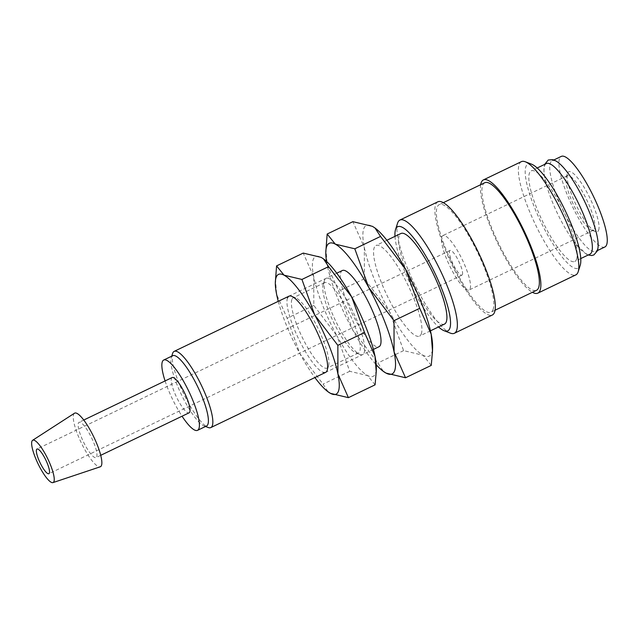 <?xml version="1.0" encoding="UTF-8"?>
<svg xmlns="http://www.w3.org/2000/svg" width="639" height="639" viewBox="0 0 639 639"><rect width="100%" height="100%" fill="white"/><g stroke="black" fill="none" stroke-linecap="round" stroke-linejoin="round"><path stroke-width="0.48" stroke-dasharray="3.19 2.4" d="M596.083 231.765A50.257 11.662 64.3 0 1 597.441 249.25A50.257 11.662 64.3 0 1 595.692 251.391A50.257 11.662 64.3 0 1 565.819 216.022A50.257 11.662 64.3 0 1 550.395 162.945A50.257 11.662 64.3 0 1 552.144 160.804A50.257 11.662 64.3 0 1 567.712 172.762M437.875 201.796A62.822 14.585 -115.7 0 0 435.686 204.48A62.822 14.585 -115.7 0 0 454.976 270.816A62.822 14.585 -115.7 0 0 492.318 315.035M484.777 182.73A59.683 13.85 -115.7 0 0 482.701 185.278A59.683 13.85 -115.7 0 0 501.024 248.299A59.683 13.85 -115.7 0 0 536.496 290.314M493.036 309.659A59.683 13.85 -115.7 0 0 474.713 246.638A59.683 13.85 -115.7 0 0 439.241 204.632A59.683 13.85 -115.7 0 0 437.156 207.172A59.683 13.85 -115.7 0 0 455.479 270.193A59.683 13.85 -115.7 0 0 490.96 312.207A59.683 13.85 -115.7 0 0 493.036 309.659M521.376 161.651A62.822 14.585 -115.7 0 0 519.188 164.335A62.822 14.585 -115.7 0 0 538.469 230.671A62.822 14.585 -115.7 0 0 575.819 274.89M531.568 164.183A57.798 13.419 -115.7 0 0 525.945 166.531A57.798 13.419 -115.7 0 0 546.577 233.027A57.798 13.419 -115.7 0 0 580.06 265.776A57.798 13.419 -115.7 0 0 580.204 265.353M546.401 163.56A50.257 11.662 -115.7 0 0 544.652 165.709A50.257 11.662 -115.7 0 0 546.018 183.193A50.257 11.662 -115.7 0 0 574.389 242.197A50.257 11.662 -115.7 0 0 589.957 254.154M576.53 259.306A50.257 11.662 -115.7 0 0 561.098 206.237A50.257 11.662 -115.7 0 0 531.225 170.861A50.257 11.662 -115.7 0 0 529.475 173.001A50.257 11.662 -115.7 0 0 544.899 226.078A50.257 11.662 -115.7 0 0 574.78 261.447A50.257 11.662 -115.7 0 0 576.53 259.306M74.491 413.225A29.737 6.901 -115.7 0 0 73.637 414.399A29.737 6.901 -115.7 0 0 82.567 445.407A29.737 6.901 -115.7 0 0 100.251 466.805M172.147 377.545A19.569 4.545 -115.7 0 0 171.468 378.376A19.569 4.545 -115.7 0 0 177.474 399.048A19.569 4.545 -115.7 0 0 189.104 412.818M96.713 456.733A19.569 4.545 -115.7 0 0 90.706 436.062A19.569 4.545 -115.7 0 0 79.076 422.291A19.569 4.545 -115.7 0 0 78.389 423.122A19.569 4.545 -115.7 0 0 84.396 443.793A19.569 4.545 -115.7 0 0 96.034 457.564A19.569 4.545 -115.7 0 0 96.713 456.733M172.722 355.691A39.011 9.058 -115.7 0 0 171.364 357.353A39.011 9.058 -115.7 0 0 171.268 357.64A39.011 9.058 -115.7 0 0 181.468 394.774A39.011 9.058 -115.7 0 0 204.097 425.933A39.011 9.058 -115.7 0 0 206.533 426.013M342.352 270.513A42.286 9.817 -115.7 0 0 340.875 272.318A42.286 9.817 -115.7 0 0 353.854 316.968A42.286 9.817 -115.7 0 0 378.991 346.729M431.245 365.396L423.098 355.276L403.592 350.619L389.678 311.96A72.487 16.822 -115.7 0 0 423.098 355.276A72.487 16.822 -115.7 0 0 431.668 353.04A72.487 16.822 -115.7 0 0 432.603 347.273M375.405 228.299A72.487 16.822 -115.7 0 0 372.385 226.326A72.487 16.822 -115.7 0 0 363.807 228.562A72.487 16.822 -115.7 0 0 364.326 247.477A72.487 16.822 -115.7 0 0 389.678 311.96L364.414 278.756L364.326 247.477L352.88 221.661M444.512 324.077A50.257 11.662 64.3 0 1 414.639 288.7A50.257 11.662 64.3 0 1 399.207 235.631A50.257 11.662 64.3 0 1 400.957 233.491M421.269 333.949A50.257 11.662 -115.7 0 0 405.837 280.88A50.257 11.662 -115.7 0 0 375.964 245.504A50.257 11.662 -115.7 0 0 374.214 247.652A50.257 11.662 -115.7 0 0 389.638 300.721A50.257 11.662 -115.7 0 0 419.519 336.098A50.257 11.662 -115.7 0 0 421.269 333.949M462.404 274.554A13.699 3.179 -115.7 0 0 458.195 260.089A13.699 3.179 -115.7 0 0 450.056 250.448A13.699 3.179 -115.7 0 0 449.576 251.031A13.699 3.179 -115.7 0 0 453.778 265.497A13.699 3.179 -115.7 0 0 461.925 275.145A13.699 3.179 -115.7 0 0 462.404 274.554M594.574 228.898A30.201 7.013 -115.7 0 0 585.3 197.004A30.201 7.013 -115.7 0 0 567.344 175.749A30.201 7.013 -115.7 0 0 566.29 177.035A30.201 7.013 -115.7 0 0 566.218 177.259A30.201 7.013 -115.7 0 0 574.118 206.006A30.201 7.013 -115.7 0 0 591.634 230.128A30.201 7.013 -115.7 0 0 593.519 230.184A30.201 7.013 -115.7 0 0 594.574 228.898M470.128 288.724A30.201 7.013 -115.7 0 0 460.855 256.83A30.201 7.013 -115.7 0 0 442.899 235.575A30.201 7.013 -115.7 0 0 441.853 236.861A30.201 7.013 -115.7 0 0 451.126 268.755A30.201 7.013 -115.7 0 0 469.074 290.018A30.201 7.013 -115.7 0 0 470.128 288.724M598.631 230.216A33.22 7.708 -115.7 0 0 586.778 191.996A33.22 7.708 -115.7 0 0 567.528 173.169A33.22 7.708 -115.7 0 0 567.44 173.417A33.22 7.708 -115.7 0 0 576.13 205.039A33.22 7.708 -115.7 0 0 595.404 231.566A33.22 7.708 -115.7 0 0 598.631 230.216M604.853 246.989A50.257 11.662 64.3 0 1 574.98 211.613A50.257 11.662 64.3 0 1 559.556 158.544A50.257 11.662 64.3 0 1 561.306 156.395M326.553 261.423A72.487 16.822 -115.7 0 0 327.256 265.297A72.487 16.822 -115.7 0 0 352.608 329.78A72.487 16.822 -115.7 0 0 376.227 364.749M325.898 248.331L327.256 265.297L338.694 291.12L352.608 329.78L377.881 362.984L383.424 371.443M364.414 278.756L338.694 291.12M403.592 350.619L377.881 362.984M172.594 353.479A42.286 9.817 -115.7 0 0 183.649 393.728A42.286 9.817 -115.7 0 0 208.178 427.499M165.086 380.94A39.011 9.058 -115.7 0 0 182.043 416.213M480.672 184.703A62.822 14.585 -115.7 0 0 497.493 242.836A62.822 14.585 -115.7 0 0 532.391 292.279M397.57 223.187A62.822 14.585 -115.7 0 0 414 282.981A62.822 14.585 -115.7 0 0 450.439 333.159M394.99 236.358A57.798 13.419 -115.7 0 0 410.645 284.595A57.798 13.419 -115.7 0 0 438.538 326.952M323.23 284.339A39.011 9.058 -115.7 0 0 323.134 284.627A39.011 9.058 -115.7 0 0 333.334 321.76A39.011 9.058 -115.7 0 0 355.963 352.92A39.011 9.058 -115.7 0 0 358.399 353A39.011 9.058 -115.7 0 0 359.757 351.338A39.011 9.058 -115.7 0 0 347.784 310.139A39.011 9.058 -115.7 0 0 324.588 282.678A39.011 9.058 -115.7 0 0 323.23 284.339M324.564 280.154A42.286 9.817 -115.7 0 0 324.46 280.473A42.286 9.817 -115.7 0 0 335.515 320.714A42.286 9.817 -115.7 0 0 360.045 354.485A42.286 9.817 -115.7 0 0 364.158 352.768A42.286 9.817 -115.7 0 0 349.062 304.124A42.286 9.817 -115.7 0 0 324.564 280.154M291.895 299.411A39.011 9.058 -115.7 0 0 303.868 340.603A39.011 9.058 -115.7 0 0 327.064 368.072A39.011 9.058 -115.7 0 0 328.422 366.403A39.011 9.058 -115.7 0 0 328.526 366.115A39.011 9.058 -115.7 0 0 318.318 328.981A39.011 9.058 -115.7 0 0 295.689 297.822A39.011 9.058 -115.7 0 0 293.253 297.742A39.011 9.058 -115.7 0 0 291.895 299.411M287.502 297.982A42.286 9.817 -115.7 0 0 298.445 338.534A42.286 9.817 -115.7 0 0 323.286 372.417M375.077 384.838L367.601 375.564L349.725 371.299L336.969 335.858A66.448 15.424 -115.7 0 0 367.601 375.564A66.448 15.424 -115.7 0 0 375.468 373.511A66.448 15.424 -115.7 0 0 376.323 368.232M323.893 259.17A66.448 15.424 -115.7 0 0 321.121 257.357A66.448 15.424 -115.7 0 0 313.254 259.41A66.448 15.424 -115.7 0 0 313.725 276.751A66.448 15.424 -115.7 0 0 336.969 335.858L313.813 305.418L313.725 276.751L303.237 253.084M275.417 279.019L276.663 294.571L287.151 318.238L299.907 353.679L323.062 384.111L328.15 391.867M278.253 301.328A66.448 15.424 -115.7 0 0 299.907 353.679A66.448 15.424 -115.7 0 0 314.891 377.545M313.813 305.418L287.151 318.238M349.725 371.299L323.062 384.111M443.338 202.659L439.241 204.632M537.199 167.985L531.225 170.861M83.757 420.039L79.076 422.291M336.761 273.196L288.972 296.176M386.891 240.248L375.964 245.504M450.056 250.448L37.006 449.025M567.344 175.749L442.899 235.575M553.893 159.958L552.144 160.804M588.199 254.993L586.067 253.963L574.389 242.197M546.018 183.193C544.444 177.091 543.757 172.083 543.973 168.169L544.795 163.991M597.449 250.552L595.692 251.391M591.634 230.128L595.404 231.566M566.218 177.259L567.44 173.417M593.519 230.184L469.074 290.018M461.925 275.145L48.883 473.723M430.446 330.842L419.519 336.098M373.408 349.413L325.618 372.393M204.097 425.933L205.542 426.493M171.268 357.64L171.731 356.163M100.714 455.319L96.034 457.564M580.747 258.579L574.78 261.447M495.057 310.234L490.96 312.207M355.963 352.92L360.045 354.485M323.134 284.627L324.46 280.473M358.399 353L327.064 368.072M295.689 297.822L291.608 296.264M328.526 366.115L327.2 370.277M324.588 282.678L293.253 297.742"/><path stroke-width="0.96" d="M544.652 164.407L548.23 160.022L552.831 159.63L556.034 160.996C559.548 163.137 563.446 167.059 567.712 172.762A50.257 11.662 64.3 0 1 596.083 231.765C598.344 240.352 598.751 246.75 597.297 250.967L593.863 254.937L591.714 255.528L588.199 254.993M438.538 326.952A57.798 13.419 -115.7 0 0 444.169 330.754L450.439 333.159A62.822 14.585 -115.7 0 0 454.361 333.286A62.822 14.585 -115.7 0 0 456.55 330.603A62.822 14.585 -115.7 0 0 437.26 264.266A62.822 14.585 -115.7 0 0 399.918 220.048A62.822 14.585 -115.7 0 0 397.73 222.723A62.822 14.585 -115.7 0 0 397.57 223.187L395.533 229.585A57.798 13.419 -115.7 0 0 394.99 236.358M444.169 330.754A57.798 13.419 -115.7 0 0 449.792 328.406A57.798 13.419 -115.7 0 0 429.16 261.918A57.798 13.419 -115.7 0 0 395.677 229.161A57.798 13.419 -115.7 0 0 395.533 229.585M454.361 333.286L492.318 315.035A62.822 14.585 -115.7 0 0 494.506 312.359A62.822 14.585 -115.7 0 0 475.224 246.015A62.822 14.585 -115.7 0 0 437.875 201.796L399.918 220.048M495.057 310.234L536.496 290.314A59.683 13.85 -115.7 0 0 538.573 287.766A59.683 13.85 -115.7 0 0 520.258 224.744A59.683 13.85 -115.7 0 0 484.777 182.73L443.338 202.659M532.391 292.279A62.822 14.585 -115.7 0 0 537.862 293.141L575.819 274.89A62.822 14.585 -115.7 0 0 578.007 272.214A62.822 14.585 -115.7 0 0 578.167 271.751A62.822 14.585 -115.7 0 0 561.737 211.956A62.822 14.585 -115.7 0 0 525.298 161.779A62.822 14.585 -115.7 0 0 521.376 161.651L483.419 179.902A62.822 14.585 -115.7 0 0 481.231 182.586A62.822 14.585 -115.7 0 0 480.672 184.703M537.862 293.141A62.822 14.585 -115.7 0 0 540.043 290.457A62.822 14.585 -115.7 0 0 520.761 224.121A62.822 14.585 -115.7 0 0 483.419 179.902M578.167 271.751L580.204 265.353A57.798 13.419 -115.7 0 0 565.092 210.343A57.798 13.419 -115.7 0 0 531.568 164.183L525.298 161.779M580.747 258.579L589.957 254.154A50.257 11.662 -115.7 0 0 591.706 252.006A50.257 11.662 -115.7 0 0 576.282 198.937A50.257 11.662 -115.7 0 0 546.401 163.56L537.199 167.985M52.973 482.605L100.251 466.805A29.737 6.901 -115.7 0 0 101.473 465.456A29.737 6.901 -115.7 0 0 92.144 433.673A29.737 6.901 -115.7 0 0 74.491 413.225L32.629 440.287A23.483 5.447 -115.7 0 0 31.95 441.206A23.483 5.447 -115.7 0 0 39.003 465.703A23.483 5.447 -115.7 0 0 52.973 482.605A23.483 5.447 -115.7 0 0 53.94 481.542A23.483 5.447 -115.7 0 0 46.575 456.438A23.483 5.447 -115.7 0 0 32.629 440.287M100.714 455.319L189.104 412.818A19.569 4.545 -115.7 0 0 189.791 411.987A19.569 4.545 -115.7 0 0 183.776 391.316A19.569 4.545 -115.7 0 0 172.147 377.545L83.757 420.039M182.043 416.213A39.011 9.058 -115.7 0 0 197.531 430.343L206.533 426.013A39.011 9.058 -115.7 0 0 207.891 424.352A39.011 9.058 -115.7 0 0 195.917 383.152A39.011 9.058 -115.7 0 0 172.722 355.691L163.72 360.021A39.011 9.058 -115.7 0 0 162.362 361.682A39.011 9.058 -115.7 0 0 165.086 380.94M197.531 430.343A39.011 9.058 -115.7 0 0 198.889 428.681A39.011 9.058 -115.7 0 0 186.915 387.482A39.011 9.058 -115.7 0 0 163.72 360.021M205.542 426.493L208.178 427.499A42.286 9.817 -115.7 0 0 210.814 427.587A42.286 9.817 -115.7 0 0 212.292 425.782A42.286 9.817 -115.7 0 0 199.312 381.132A42.286 9.817 -115.7 0 0 174.175 351.37A42.286 9.817 -115.7 0 0 172.698 353.167A42.286 9.817 -115.7 0 0 172.594 353.479L171.731 356.163M373.408 349.413L378.991 346.729A42.286 9.817 -115.7 0 0 380.469 344.924A42.286 9.817 -115.7 0 0 367.489 300.274A42.286 9.817 -115.7 0 0 342.352 270.513L336.761 273.196M376.227 364.749A72.487 16.822 -115.7 0 0 383.001 371.123A72.487 16.822 -115.7 0 0 386.028 373.096L405.525 377.761L394.087 351.945A72.487 16.822 -115.7 0 0 368.735 287.462A72.487 16.822 -115.7 0 0 335.315 244.146A72.487 16.822 -115.7 0 0 326.737 246.382A72.487 16.822 -115.7 0 0 325.802 252.149A72.487 16.822 -115.7 0 0 326.553 261.423M383.001 371.123L386.028 373.096A72.487 16.822 -115.7 0 0 394.606 370.86A72.487 16.822 -115.7 0 0 394.087 351.945L393.999 320.666L368.735 287.462L354.813 248.803L335.315 244.146L327.168 234.026L325.802 252.149M432.515 351.091L432.603 347.273A72.487 16.822 -115.7 0 0 431.157 334.117L432.515 351.091L431.245 365.396L405.525 377.761M327.168 234.026L352.88 221.661L372.385 226.326L374.989 227.979L380.532 236.438L405.797 269.642A72.487 16.822 -115.7 0 0 375.405 228.299L374.989 227.979M386.891 240.248L400.957 233.491A50.257 11.662 64.3 0 1 430.83 268.867A50.257 11.662 64.3 0 1 446.262 321.936A50.257 11.662 64.3 0 1 444.512 324.077L430.446 330.842M36.535 449.608A13.699 3.179 64.3 0 1 37.006 449.025A13.699 3.179 64.3 0 1 45.153 458.674A13.699 3.179 64.3 0 1 49.355 473.14A13.699 3.179 64.3 0 1 48.883 473.723A13.699 3.179 64.3 0 1 40.736 464.082A13.699 3.179 64.3 0 1 36.535 449.608M553.893 159.958L561.306 156.395A50.257 11.662 64.3 0 1 591.179 191.772A50.257 11.662 64.3 0 1 606.611 244.849A50.257 11.662 64.3 0 1 604.853 246.989L597.449 250.552M405.797 269.642L419.719 308.302L431.157 334.117A72.487 16.822 -115.7 0 0 405.797 269.642M380.532 236.438L354.813 248.803M419.719 308.302L393.999 320.666M323.286 372.417A42.286 9.817 -115.7 0 0 327.088 370.588A42.286 9.817 -115.7 0 0 327.2 370.277A42.286 9.817 -115.7 0 0 316.137 330.028A42.286 9.817 -115.7 0 0 291.608 296.264A42.286 9.817 -115.7 0 0 287.502 297.982M314.891 377.545A66.448 15.424 -115.7 0 0 327.767 391.579L330.539 393.384L348.415 397.658L337.927 373.991L337.847 345.324L314.684 314.891A66.448 15.424 -115.7 0 0 284.051 275.177A66.448 15.424 -115.7 0 0 276.192 277.23A66.448 15.424 -115.7 0 0 275.329 282.518A66.448 15.424 -115.7 0 0 276.663 294.571A66.448 15.424 -115.7 0 0 278.253 301.328M327.767 391.579A66.448 15.424 -115.7 0 0 330.539 393.384A66.448 15.424 -115.7 0 0 338.398 391.332A66.448 15.424 -115.7 0 0 337.927 373.991A66.448 15.424 -115.7 0 0 314.684 314.891L301.928 279.451L284.051 275.177L276.575 265.904L275.329 282.518M376.235 371.722L376.323 368.232A66.448 15.424 -115.7 0 0 374.997 356.171L376.235 371.722L375.077 384.838L348.415 397.658M276.575 265.904L303.237 253.084L321.121 257.357L323.502 258.875L328.59 266.631L351.754 297.071A66.448 15.424 -115.7 0 0 323.893 259.17L323.502 258.875M351.754 297.071L364.51 332.512L374.997 356.171A66.448 15.424 -115.7 0 0 351.754 297.071M328.59 266.631L301.928 279.451M364.51 332.512L337.847 345.324M288.972 296.176L174.175 351.37M325.618 372.393L210.814 427.587"/></g></svg>
